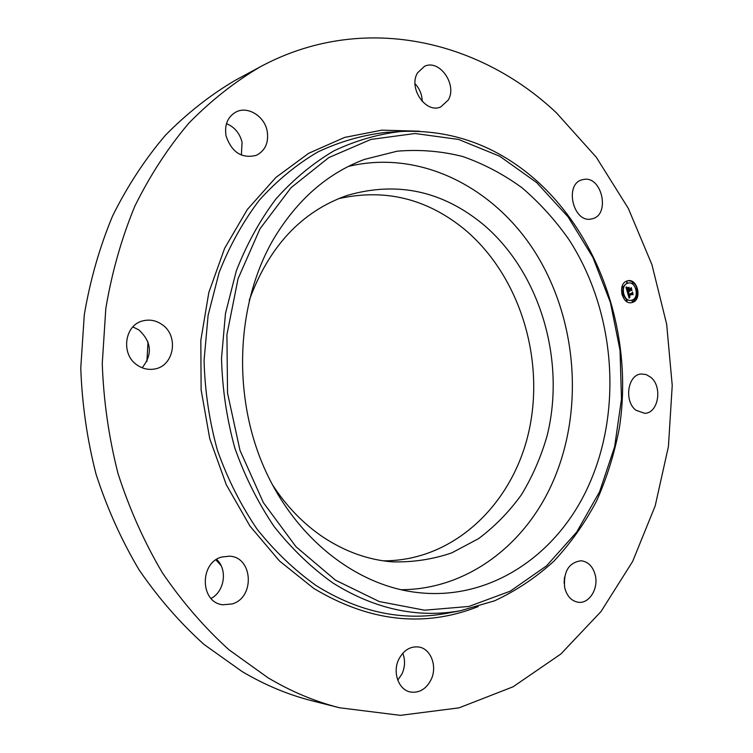 <?xml version="1.0" encoding="UTF-8"?>
<svg xmlns="http://www.w3.org/2000/svg" width="753" height="753" viewBox="0 0 753 753"><rect width="100%" height="100%" fill="white"/><g stroke="black" fill="none" stroke-linecap="round" stroke-linejoin="round"><path stroke-width="1.13" d="M348.423 166.404C421.294 148.887 496.481 188.532 537.2 255.625C577.899 322.999 583.942 413.265 551.893 484.047C524.088 545.793 466.323 589.655 400.85 589.712M249.252 300.306C268.868 246.579 301.435 211.64 346.935 195.507C397.047 180.918 442.764 190.801 484.085 225.156C540.428 273.48 565.795 360.621 547.139 435.676C541.059 456.779 532.522 476.433 521.509 494.646C509.188 511.758 494.843 526.441 478.484 538.687L451.819 552.853C432.711 559.394 412.87 562.397 392.304 561.851C368.273 559.921 345.251 551.704 323.235 537.209C303.299 523.815 286.225 506.101 272.002 484.047M338.417 198.707C385.056 188.203 427.375 198.66 465.382 230.06C519.909 276.342 545.228 359.303 528.747 431.977C512.379 504.529 453.457 561.201 383.268 560.825M221.109 565.672L215.932 559.865M146.901 361.449L147.993 341.9M339.575 707.773L312.203 700.836C288.22 694.774 264.877 685.023 242.165 671.591L204.044 644.455C180.061 622.872 158.412 598.014 139.107 569.889C121.449 540.146 107.105 508.266 96.064 474.249C87.122 439.423 82.03 404.003 80.769 367.982L84.289 314.726C90.209 279.918 99.688 246.899 112.705 215.678C127.558 185.878 145.15 159.043 165.481 135.182C187.083 113.261 210.369 94.953 235.341 80.27L260.199 66.857C361.647 12.039 478.833 39.41 556.505 112.912L596.291 157.245L628.322 208.412L651.929 264.661L666.669 324.232L672.231 385.442L668.419 446.567L655.195 505.865L632.624 561.493L601.007 611.549L560.872 653.999L513.104 686.783L459.01 707.858L400.38 715.35L339.575 707.773C315.093 701.589 291.232 691.583 267.993 677.756L228.959 649.773C204.374 627.503 182.17 601.816 162.337 572.722C144.19 541.944 129.441 508.953 118.07 473.722C108.856 437.653 103.585 400.963 102.257 363.661L105.806 308.542C111.849 272.53 121.525 238.4 134.843 206.153C150.035 175.383 168.032 147.729 188.824 123.172C210.906 100.638 234.701 81.87 260.199 66.857M415.025 83.696C419.666 88.694 422.066 94.614 422.226 101.467M564.515 577.212L564.11 583.151M402.78 653.246C405.359 660.061 405.095 666.96 401.989 673.944L397.753 680.166M216.61 559.423C227.735 569.39 224.686 591.397 211.085 598.466M132.886 326.915L138.928 329.946C151.654 341.9 152.727 354.512 142.129 367.775M226.484 123.624C234.597 127.069 239.793 133.3 242.061 142.317L241.374 155.099M267.146 130.937C268.953 142.477 265.357 150.6 256.368 155.316C241.939 158.902 231.849 152.473 226.079 136.029C224.3 124.923 227.594 116.913 235.962 112.018C247.643 105.712 264.407 116.066 267.146 130.937M161.867 324.43C179.289 335.65 174.141 366.447 154.224 369.055C148.303 370.024 142.722 368.763 137.488 365.28C120.339 354.616 124.377 324.524 143.324 320.769C149.903 319.263 156.087 320.477 161.867 324.43M221.843 557.004L229.571 556.175C252.942 557.06 255.163 597.562 232.14 603.962L222.756 604.763C199.987 602.551 199.281 562.595 221.843 557.004M398.855 659.157C403.674 650.178 410.291 646.13 418.687 646.996C430.904 648.578 437.634 666.546 431.045 679.752C426.094 689.146 419.214 693.231 410.385 691.998C398.544 689.927 392.238 672.09 398.855 659.157M564.628 587.368C563.404 571.339 568.92 562.463 581.165 560.75C588.422 561.757 593.166 566.745 595.397 575.734C598.484 588.968 589.091 603.821 578.398 602.278C571.405 601.101 566.821 596.131 564.628 587.368M635.956 410.253C623.729 401.18 627.776 374.392 641.33 373.987L646.14 374.561L650.63 377.159C662.8 386.458 658.517 413.256 644.728 413.322L635.956 410.253M591.472 218.944C573.212 223.547 563.912 183.788 582.342 179.732L583.509 179.468C602.071 175.383 610.645 215.292 592.018 218.822L591.472 218.944M417.576 72.806L424.41 66.396C439.413 58.668 457.655 84.844 448.204 100.111L440.74 106.917C425.925 113.995 408.013 87.922 417.576 72.806M273.461 239.228C296.983 199.95 327.31 173.341 364.461 159.401L397.104 151.202C419.289 149.31 441.145 151.071 462.671 156.492C483.718 163.862 503.493 174.282 522.017 187.779C539.59 202.792 555.234 220.074 568.948 239.605C614.674 310.142 623.032 407.759 589.373 483.868C558.961 553.511 491.69 600.96 418.103 592.592C355.962 585.938 293.755 537.473 262.891 464.78C232.103 392.125 236.875 302.207 273.461 239.228M626.788 281.048L627.908 280.728C637.546 278.422 642.29 299.148 632.859 302.292L631.56 302.65C621.94 304.814 617.347 284.041 626.788 281.048M627.428 283.307L628.331 283.053C635.918 281.245 639.645 297.576 632.219 300.042L631.202 300.325C623.625 302.038 619.992 285.679 627.428 283.307M627.55 292.597L628.717 292.861L628.454 294.771L632.162 293.378L632.379 292.691L632.981 294.809L632.398 294.31L629.019 295.647L629.941 296.786L628.755 295.741L629.244 296.955L629.979 297.049L629.113 298.141L627.494 292.606M627.701 292.249L628.811 292.625L627.616 292.268M628.501 293.331L628.642 294.338L632.068 293.002L632.492 292.023L633.113 294.527L632.473 292.305L632.134 293.133L628.586 294.527L628.454 293.331M625.988 287.335L627.23 287.693L627.202 290.489L628.802 289.867L627.315 290.131L627.108 288.06L627.371 289.98L628.689 289.472L627.701 288.248L629.131 287.693L629.094 289.754L631.08 288.324L631.729 290.602L631.07 290.018L629.612 290.592L629.941 291.251L629.357 290.686L629.819 291.533L629.066 290.799L627.371 292.155L625.988 287.335M626.242 286.978L627.362 287.448L626.072 287.015M629.197 287.288L627.701 288.004L629.197 287.288M629.263 289.246L630.722 288.681L631.23 287.58L631.936 290.413L631.212 287.872L629.207 289.397L628.99 288.295L629.16 289.265M622.646 293.764L623.023 295.054L622.646 293.764M626.929 281.528L627.296 282.817L626.929 281.528M622.769 286.225L623.145 287.514L622.769 286.225M636.586 288.324L636.878 289.632L636.586 288.324M632.642 282.413L632.944 283.721L632.642 282.413M632.727 301.812L632.351 300.522L632.727 301.812M626.995 300.974L626.628 299.685L626.995 300.974M636.831 297.096L636.464 295.816L636.831 297.096M627.625 291.355L629.367 290.762M629.517 290.62L628.915 290.827M631.07 290.018L629.16 290.686M630.816 289.067L631.089 290.037M628.633 287.881L628.36 288.681M628.717 289.585L627.287 290.046M626.505 287.561L626.355 288.606M629.517 297.143L629.009 297.764M629.244 296.955L629.819 297.096M632.106 293.406L632.369 294.319L628.576 295.769M628.256 293.538L627.56 292.823M628.727 287.477L627.72 287.9M628.811 292.493L628.313 292.569M631.711 293.143L628.557 294.432M630.355 288.823L629.179 289.312M631.325 302.687L632.407 302.367L637.085 296.842M637.142 296.673L637.254 289.19M637.047 288.455C635.108 283.137 631.983 280.577 627.682 280.775M628.106 283.1L626.976 283.382C623.456 285.265 622.185 288.776 623.145 293.915M623.343 294.564C624.934 298.687 627.409 300.635 630.75 300.4L630.976 300.353M622.345 293.811L621.884 294.291M622.072 294.988L622.562 295.129M626.609 281.584L626.844 282.902M622.467 286.281L622.693 287.599M636.276 288.38L635.814 288.87M636.012 289.547L636.492 289.689M632.332 282.469L632.558 283.787M632.059 300.569L632.266 301.887M626.336 299.741L626.543 301.049M636.163 295.863L636.379 297.171M460.252 610.787L445.296 613.591C401.641 621.272 358.663 611.982 316.373 585.721C294.649 570.332 274.901 551.488 257.121 529.208C240.819 505.207 227.594 478.917 217.448 450.36C209.306 420.936 204.844 390.92 204.072 360.301L208.11 315.291L219.095 272.595C229.637 245.732 243.078 221.551 259.427 200.063C277.142 180.438 296.654 164.38 317.964 151.899C339.942 141.583 362.522 135.088 385.705 132.406L400.897 131.474C451.866 129.262 497.168 145.734 536.804 180.899C601.656 239.341 633.414 337.815 619.361 427.939C614.495 453.447 606.909 477.788 596.611 500.961C584.817 523.203 570.595 543.261 553.935 561.145C536.014 577.513 516.21 590.747 494.542 600.828L460.252 610.787C417.068 618.382 374.561 609.073 332.722 582.869C311.234 567.517 291.693 548.739 274.101 526.526C257.959 502.609 244.866 476.433 234.814 447.988C226.738 418.687 222.304 388.793 221.514 358.306L225.467 313.502L236.282 270.995C246.673 244.254 259.936 220.187 276.078 198.792C293.576 179.261 312.853 163.279 333.918 150.854C355.642 140.595 377.968 134.138 400.897 131.474M478.174 606.57C424.306 627.898 369.469 621.827 313.662 588.347L279.561 561.051L249.977 526.102L226.305 484.763L209.748 438.67L201.117 389.828L200.825 340.375L208.826 292.512L224.639 248.283L247.37 209.456L275.862 177.463L308.73 153.273L344.545 137.441L381.846 130.147L419.299 131.191M536.644 182.555L568.054 216.836L592.893 257.394L610.401 302.461L620.03 350.258L621.479 398.977L614.627 446.764L599.576 491.775L576.685 532.098L546.565 565.851L510.205 591.199L468.95 606.447L424.579 610.203L379.258 601.543L335.499 580.187L295.985 546.716L263.381 502.637L239.991 450.369L227.547 393.151L226.917 334.671L238.061 278.723L259.992 228.799L290.997 187.742L328.826 157.575L371.003 139.409L415.044 133.507L458.615 139.446L499.719 156.238L536.644 182.555"/></g></svg>
